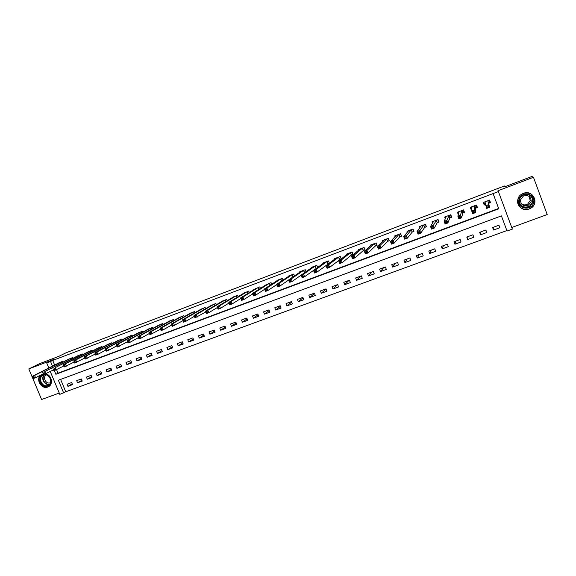 <?xml version="1.0" encoding="UTF-8"?>
<svg xmlns="http://www.w3.org/2000/svg" width="576" height="576" viewBox="0 0 576 576"><rect width="100%" height="100%" fill="white"/><g stroke="black" fill="none" stroke-linecap="round" stroke-linejoin="round"><path stroke-width="0.86" d="M40.723 375.055C35.323 379.217 41.515 389.729 47.772 387.029L48.132 386.885C53.604 384.768 51.833 374.962 45.756 373.882M529.186 208.973L530.705 208.253C539.755 203.393 532.879 189.317 523.411 193.342L522.346 193.824C512.827 198.367 519.458 213.026 529.186 208.973M60.61 379.404L65.75 391.766L59.818 394.394L50.285 371.534M511.754 227.498L547.2 214.531L533.47 177.271L531.85 176.494L504.972 186.71L504.41 185.976L66.053 352.786L58.838 356.335L39.643 363.636L28.8 368.921L41.602 399.506L59.256 393.048M54.626 365.018L52.711 360.425L498.398 191.57L512.352 229.104L507.053 231.041L501.408 215.885L58.356 380.246L63.662 392.99M65.75 391.766L506.873 230.566M498.91 225.216L492.631 227.527L493.567 230.033L499.846 227.722L498.91 225.216M485.863 230.026L479.642 232.315L480.571 234.799L486.799 232.517L485.863 230.026M472.925 234.785L466.762 237.06L467.69 239.53L473.861 237.269L472.925 234.785M460.102 239.508L453.989 241.762L454.918 244.224L461.038 241.978L460.102 239.508M447.386 244.188L441.324 246.42L442.253 248.875L448.322 246.643L447.386 244.188M434.786 248.832L428.774 251.042L429.696 253.483L435.715 251.28L434.786 248.832M422.287 253.433L416.326 255.629L417.247 258.055L423.209 255.866L422.287 253.433M409.889 257.99L403.978 260.172L404.906 262.591L410.818 260.417L409.889 257.99M397.606 262.519L391.745 264.679L392.666 267.084L398.527 264.931L397.606 262.519M385.416 267.005L379.606 269.143L380.527 271.541L386.338 269.41L385.416 267.005M373.334 271.454L367.567 273.578L368.489 275.962L374.256 273.845L373.334 271.454M361.354 275.868L355.637 277.97L356.551 280.346L362.268 278.244L361.354 275.868M349.466 280.238L343.8 282.326L344.714 284.695L350.388 282.614L349.466 280.238M337.68 284.58L332.057 286.654L332.971 289.008L338.594 286.942L337.68 284.58M325.987 288.886L320.414 290.938L321.329 293.285L326.909 291.233L325.987 288.886M314.395 293.155L308.866 295.193L309.78 297.526L315.31 295.488L314.395 293.155M302.897 297.389L297.41 299.405L298.325 301.73L303.811 299.714L302.897 297.389M291.492 301.586L286.049 303.588L286.963 305.899L292.406 303.905L291.492 301.586M280.181 305.748L274.781 307.742L275.688 310.039L281.088 308.059L280.181 305.748M268.956 309.881L263.599 311.854L264.506 314.15L269.863 312.178L268.956 309.881M257.825 313.985L252.511 315.936L253.418 318.218L258.732 316.267L257.825 313.985M246.78 318.046L241.51 319.99L242.417 322.265L247.687 320.328L246.78 318.046M235.822 322.085L230.594 324.007L231.502 326.268L236.729 324.353L235.822 322.085M224.95 326.081L219.766 327.996L220.666 330.25L225.857 328.342L224.95 326.081M214.171 330.055L209.023 331.949L209.923 334.195L215.071 332.302L214.171 330.055M203.472 333.994L198.367 335.873L199.267 338.105L204.372 336.233L203.472 333.994M192.852 337.903L187.79 339.768L188.69 341.993L193.752 340.128L192.852 337.903M182.326 341.777L177.3 343.627L178.193 345.845L183.218 344.002L182.326 341.777M171.871 345.629L166.889 347.465L167.782 349.668L172.771 347.839L171.871 345.629M161.503 349.445L156.557 351.266L157.45 353.462L162.396 351.648L161.503 349.445M151.214 353.232L146.304 355.039L147.197 357.228L152.107 355.428L151.214 353.232M141.005 356.99L136.13 358.79L137.023 360.965L141.89 359.179L141.005 356.99M130.867 360.72L126.036 362.506L126.922 364.673L131.76 362.894L130.867 360.72M120.816 364.428L116.014 366.192L116.899 368.352L121.702 366.588L120.816 364.428M110.837 368.1L106.07 369.857L106.956 372.002L111.722 370.253L110.837 368.1M100.93 371.743L96.206 373.486L97.092 375.631L101.815 373.896L100.93 371.743M91.102 375.365L86.414 377.093L87.293 379.224L91.987 377.503L91.102 375.365M81.346 378.958L76.694 380.671L77.573 382.795L82.231 381.089L81.346 378.958M71.662 382.522L67.046 384.221L67.925 386.338L72.547 384.646L71.662 382.522M56.585 369.734L58.01 373.154L498.636 208.447M488.779 203.256L490.486 202.615L489.542 200.102L483.271 202.471L484.214 204.977L485.518 204.487M475.762 208.166L477.446 207.526L476.51 205.02L470.29 207.374L471.226 209.873L471.838 209.642M462.852 213.026L464.522 212.4L463.586 209.902L457.423 212.234L458.323 214.618M450.05 217.85L451.714 217.224L450.778 214.74L444.665 217.051L445.32 218.794M437.364 222.631L439.006 222.012L438.077 219.542L432.014 221.832L432.533 223.2M424.786 227.369L426.413 226.757L425.484 224.294L419.472 226.562L419.904 227.693M412.308 232.07L413.928 231.458L412.999 229.01L407.038 231.264L407.405 232.214M399.946 236.729L401.544 236.124L400.615 233.69L394.711 235.922L395.028 236.743M387.677 241.351L389.268 240.746L388.339 238.327L382.486 240.538L382.766 241.265M375.516 245.93L377.093 245.333L376.171 242.921L370.361 245.117L370.613 245.765M363.463 250.474L365.026 249.883L364.097 247.478L358.344 249.653L358.567 250.243M350.575 252.59L351.439 255.01L352.973 254.246L352.109 252.014L346.421 254.16L346.63 254.693M352.13 252L353.052 254.39L351.504 254.981M339.646 259.445L341.179 258.869L340.258 256.486L334.598 258.624L334.786 259.114M329.386 263.239L328.486 260.935L322.87 263.052L323.05 263.506M327.881 263.873L329.206 263.376M317.642 267.473L316.814 265.342L311.242 267.444L311.407 267.869M316.217 268.272L316.915 268.006M306.007 271.692L305.23 269.719L299.707 271.8L299.858 272.196M294.473 275.897L293.746 274.054L288.266 276.127L288.41 276.494M283.032 280.087L282.355 278.359L276.919 280.411L277.056 280.757M271.692 284.249L271.058 282.622L265.795 284.983M260.453 288.389L259.848 286.855L254.621 289.188M249.3 292.5L248.731 291.06L243.54 293.35M238.241 296.597L237.701 295.222L232.546 297.49M227.275 300.658L226.757 299.354L221.645 301.594M216.396 304.697L215.899 303.458L210.823 305.662M205.61 308.707L205.135 307.526L200.088 309.708M194.904 312.689L194.45 311.558L189.446 313.711M184.284 316.642L183.852 315.562L178.877 317.693M173.75 320.573L173.333 319.536L168.401 321.646M163.296 324.468L162.893 323.474L157.997 325.562M152.928 328.342L152.539 327.391L147.679 329.45M142.639 332.186L142.265 331.272L137.441 333.31M132.43 336.002L132.07 335.117L127.282 337.14M122.306 339.797L121.954 338.94L117.194 340.942M112.248 343.555L111.91 342.734L107.194 344.714M102.276 347.292L101.952 346.5L97.258 348.458M92.376 351L92.059 350.23L87.408 352.174M82.555 354.686L82.246 353.938L77.623 355.86M72.806 358.344L72.504 357.617L67.918 359.525M63.13 361.973L62.842 361.267L58.284 363.154M48.802 367.97L46.714 362.952L54.036 359.338L28.8 368.921M46.714 362.952L50.551 361.498L52.466 366.113M52.711 360.425L50.551 361.498M533.47 177.271L497.974 190.75L498.398 191.57M54.36 370.656L55.872 374.285L498.766 208.8L493.099 193.579M58.01 373.154L55.872 374.285M484.135 203.076L484.214 204.977M489.852 200.916L489.434 201.074M493.027 227.383L493.567 230.033M72.223 383.861L67.925 386.338M81.893 380.282L77.573 382.795M91.642 376.675L87.293 379.224M101.462 373.039L97.092 375.631M111.355 369.374L106.956 372.002M121.327 365.674L116.899 368.352M131.371 361.951L126.922 364.673M141.494 358.193L137.023 360.965M151.69 354.413L147.197 357.228M161.971 350.59L157.45 353.462M172.325 346.745L167.782 349.668M182.758 342.857L178.193 345.845M193.277 338.947L188.69 341.993M203.875 334.994L199.267 338.105M214.553 331.013L209.923 334.195M225.317 326.988L220.666 330.25M236.16 322.934L231.502 326.268M247.09 318.838L242.417 322.265M258.106 314.705L253.418 318.218M269.208 310.529L264.506 314.15M280.397 306.31L275.688 310.039M291.672 302.047L286.963 305.899M303.034 297.742L298.325 301.73M314.489 293.386L309.78 297.526M326.023 288.972L321.329 293.285M337.514 284.645L332.971 289.008M348.898 280.447L344.714 284.695M360.382 276.221L356.551 280.346M371.952 271.966L368.489 275.962M383.616 267.667L380.527 271.541M395.381 263.34L392.666 267.084M407.232 258.97L404.906 262.591M419.191 254.57L417.247 258.055M431.244 250.135L429.696 253.483M443.39 245.657L442.253 248.875M455.645 241.15L454.918 244.224M468 236.599L467.69 239.53M480.463 232.013L480.571 234.799M471.37 208.433L471.226 209.873M489.218 200.225L489.528 201.038L489.233 200.218M489.182 200.239L489.917 202.637L489.038 200.29M485.51 204.43L484.711 204.602L483.833 202.255M489.917 202.637L488.657 203.335L489.528 207.338L486.713 208.397L484.97 201.83M486.864 206.28L485.705 205.69L488.52 204.631L489.528 207.338L488.398 206.942L487.994 205.855L486.864 206.28L487.274 207.36L488.398 206.942M487.843 200.743L488.52 204.631L487.994 205.855M486.713 208.397L487.274 207.36M476.496 205.027L476.928 207.533L476.05 205.193M471.852 209.462L470.887 207.144M476.928 207.533L475.632 208.246L475.517 212.602L472.73 213.646L471.722 210.953L471.974 206.734M472.853 211.55L471.722 210.953L474.509 209.909L475.517 212.602L474.372 212.206L473.969 211.133L472.853 211.55L473.256 212.63L474.372 212.206M474.818 205.661L473.969 211.133M472.73 213.646L473.256 212.63M464.22 211.594L464.054 212.386L463.176 210.06M458.64 213.538L458.057 211.99M464.054 212.386L462.715 213.113L461.635 217.807L458.87 218.844L457.862 216.173L459.094 211.601M458.964 216.77L457.862 216.173L460.627 215.129L461.635 217.807L460.476 217.426L460.073 216.353L458.964 216.77L459.367 217.843L460.476 217.426M461.916 210.535L460.073 216.353M458.87 218.844L459.367 217.843M451.498 216.655L451.282 217.195L450.41 214.884M445.745 217.879L445.334 216.799M451.282 217.195L449.906 217.937L447.876 222.97L445.14 223.999L444.139 221.335L446.321 216.425M445.205 221.94L444.139 221.335L446.875 220.306L447.876 222.97L446.71 222.595L446.306 221.53L445.205 221.94L445.608 223.013L446.71 222.595M449.114 215.366L446.306 221.53M445.14 223.999L445.608 223.013M438.84 221.573L438.624 221.969L437.753 219.658M433.037 222.379L432.727 221.558M438.624 221.969L437.213 222.718L434.254 228.082L431.539 229.104L430.538 226.454L433.656 221.213M431.575 227.066L430.538 226.454L433.246 225.432L434.254 228.082L433.066 227.722L432.662 226.656L431.575 227.066L431.978 228.132L433.066 227.722M436.428 220.162L432.662 226.656M431.539 229.104L431.978 228.132M518.854 200.038C520.25 190.771 535.838 192.996 533.678 202.198C532.21 211.478 516.722 209.174 518.854 200.038M533.095 202.09C532.8 195.732 529.445 193.45 523.03 195.228C521.057 196.344 519.84 197.957 519.379 200.088C519.761 206.575 523.202 208.807 529.718 206.777L533.095 202.09M529.099 196.358L530.215 200.542L527.602 204.149C525.254 205.337 523.109 205.128 521.158 203.522M520.481 199.901L523.31 196.121C528.329 194.71 530.957 196.488 531.194 201.463L528.538 205.142C523.454 206.705 520.776 204.962 520.481 199.901M518.443 197.82L517.759 199.879C516.154 206.597 524.621 212.062 530.626 208.152C532.858 206.77 534.24 204.84 534.78 202.363C534.686 195.07 530.878 192.067 523.375 193.356M44.071 374.515C50.306 373.277 53.77 384.091 47.75 385.97C41.4 388.634 36.504 376.934 43.078 374.774L43.661 374.594M43.466 375.077L43.258 375.163C37.418 377.395 42.048 387.864 47.794 385.445L48.067 385.33C53.849 383.04 49.176 372.629 43.466 375.077M50.472 382.666L50.227 382.766C45.994 384.581 42.221 377.129 46.267 374.94M41.256 374.782C35.654 378.778 41.774 389.52 48.096 386.798L49.205 386.237M426.276 226.397L425.21 224.402M420.466 226.93L420.221 226.282M426.082 226.692L424.627 227.462L420.754 233.15L418.068 234.158L417.06 231.523L421.099 225.95M418.075 232.142L417.06 231.523L419.746 230.515L420.754 233.15L419.551 232.798L419.148 231.739L418.075 232.142L418.471 233.201L419.551 232.798M423.85 224.914L419.148 231.739M418.068 234.158L418.471 233.201M413.813 231.156L412.769 229.097M408.017 231.494L407.815 230.969M413.633 231.386L412.15 232.164L407.369 238.176L404.712 239.17L403.711 236.549L408.65 230.652M404.69 237.175L403.711 236.549L406.368 235.548L407.369 238.176L406.159 237.823L405.756 236.772L404.69 237.175L405.094 238.226L406.159 237.823M411.379 229.622L405.756 236.772M404.712 239.17L405.094 238.226M401.443 235.865L400.428 233.762M395.69 236.045L395.525 235.613M401.299 236.03L399.773 236.822L394.114 243.151L391.478 244.138L390.478 241.531L396.31 235.318M391.435 242.165L390.478 241.531L393.113 240.538L394.114 243.151L392.89 242.813L392.486 241.762L391.435 242.165L391.831 243.209L392.89 242.813M399.01 234.295L392.486 241.762M391.478 244.138L391.831 243.209M389.182 240.523L388.195 238.378M383.472 240.581L383.335 240.214M389.066 240.646L387.504 241.445L380.981 248.076L378.367 249.055L377.366 246.463L384.07 239.94M378.295 247.104L377.366 246.463L379.98 245.477L380.981 248.076L379.742 247.752L379.339 246.708L378.295 247.104L378.691 248.141L379.742 247.752M386.748 238.925L379.98 245.477L379.339 246.708M378.367 249.055L378.691 248.141M377.021 245.131L376.063 242.964M376.934 245.218L375.343 246.031L367.963 252.965L365.371 253.937L364.378 251.352L371.995 244.534M365.27 252L364.378 251.352L366.962 250.38L367.963 252.965L366.71 252.641L366.307 251.604L365.27 252L365.674 253.03L366.71 252.641M374.594 243.518L366.962 250.38L366.307 251.604M365.371 253.937L365.674 253.03M364.954 249.703L364.039 247.507M364.903 249.746L363.276 250.574L355.061 257.803L352.49 258.768L351.497 256.198L359.899 249.07M352.368 256.846L351.497 256.198L354.067 255.233L355.061 257.803L353.794 257.494L353.398 256.464L352.368 256.846L352.764 257.882L353.794 257.494M362.534 248.069L354.067 255.233L353.398 256.464M352.49 258.768L352.764 257.882M351.439 255.01L342.274 262.606L339.725 263.556L338.738 261L347.962 253.577M339.581 261.655L338.738 261L341.28 260.042L342.274 262.606L340.999 262.296L340.596 261.274L339.581 261.655L339.977 262.685L340.999 262.296M350.51 252.619L341.28 260.042L340.596 261.274M339.725 263.556L339.977 262.685M341.122 258.71L329.602 267.358L327.082 268.308L326.088 265.759L336.132 258.048M326.902 266.422L326.088 265.759L328.608 264.809L329.602 267.358L328.313 267.062L327.917 266.04L326.902 266.422L327.305 267.444L328.313 267.062M338.724 257.069L328.608 264.809L327.917 266.04M327.082 268.308L327.305 267.444M329.35 263.153L317.038 272.074L314.539 273.01L313.553 270.475L324.389 262.476M314.345 271.145L313.553 270.475L316.051 269.539L317.038 272.074L315.742 271.786L315.346 270.77L314.345 271.145L314.741 272.16L315.742 271.786M326.959 261.511L316.051 269.539L315.346 270.77M314.539 273.01L314.741 272.16M317.246 267.761L304.589 276.746L302.112 277.675L301.126 275.155L312.746 266.875M301.889 275.825L301.126 275.155L303.602 274.219L304.589 276.746L303.278 276.466L302.882 275.458L301.889 275.825L302.285 276.84L303.278 276.466M315.302 265.91L303.602 274.219L302.882 275.458M302.112 277.675L302.285 276.84M304.769 272.57L292.248 281.376L289.793 282.298L288.806 279.792L301.234 271.253M289.548 280.469L288.806 279.792L291.262 278.863L292.248 281.376L290.923 281.102L290.534 280.094L289.548 280.469L289.944 281.47L290.923 281.102M303.732 270.281L291.262 278.863L290.534 280.094M289.793 282.298L289.944 281.47M289.771 275.566L276.595 284.386L279.029 283.471L280.015 285.97L277.582 286.884L276.595 284.386L277.711 286.07L278.683 285.703L278.287 284.702L277.315 285.07M292.255 274.615L279.029 283.471L278.287 284.702M288.85 279.893L280.015 285.97L278.683 285.703M277.582 286.884L277.711 286.07M276.689 284.623L267.89 290.52L265.478 291.427L264.492 288.943L278.388 279.857M265.183 289.627L264.492 288.943L266.904 288.029L267.89 290.52L266.544 290.261L266.155 289.267L265.183 289.627L265.579 290.621L266.544 290.261M280.879 278.914L266.904 288.029L266.155 289.267M265.478 291.427L265.579 290.621M264.636 289.296L255.866 295.034L253.476 295.927L252.497 293.458L267.12 284.112M253.166 294.149L252.497 293.458L254.887 292.558L255.866 295.034L254.513 294.782L254.124 293.789L253.166 294.149L253.555 295.142L254.513 294.782M269.59 283.176L254.887 292.558L254.124 293.789M253.476 295.927L253.555 295.142M252.677 293.918L243.95 299.506L241.582 300.391L240.602 297.929L255.967 288.346M241.243 298.627L240.602 297.929L242.971 297.036L243.95 299.506L242.59 299.261L242.194 298.274L241.243 298.627L241.639 299.614L242.59 299.261M258.394 287.41L242.971 297.036L242.194 298.274M241.582 300.391L241.639 299.614M244.872 292.522L228.809 302.371L231.156 301.486L232.135 303.941L229.781 304.819L228.809 302.371L229.817 304.056L230.76 303.703L230.371 302.717L229.428 303.07M247.291 291.6L231.156 301.486L230.371 302.717M240.826 298.49L232.135 303.941L230.76 303.703M229.781 304.819L229.817 304.056M229.061 303.019L220.421 308.333L218.088 309.211L217.116 306.77L233.878 296.683M217.714 307.476L217.116 306.77L219.442 305.892L220.421 308.333L219.038 308.102L218.65 307.123L217.714 307.476L218.102 308.455L219.038 308.102M236.268 295.762L219.442 305.892L218.65 307.123M218.088 309.211L218.102 308.455M217.404 307.49L208.807 312.696L206.496 313.56L205.517 311.134L222.948 300.794M206.1 311.846L205.517 311.134L207.828 310.262L208.807 312.696L207.41 312.466L207.022 311.494L206.1 311.846L206.489 312.818L207.41 312.466M225.338 299.894L207.828 310.262L207.022 311.494M206.496 313.56L206.489 312.818M205.834 311.926L194.998 317.873L194.026 315.461L212.126 304.884M194.58 316.174L194.026 315.461L196.315 314.597L197.287 317.016L195.89 316.8L195.494 315.828L194.58 316.174L194.969 317.146L195.89 316.8M214.495 303.984L196.315 314.597L195.494 315.828M194.998 317.873L194.969 317.146M201.391 308.945L182.628 319.745L184.896 318.895L185.868 321.3L183.6 322.157L182.628 319.745L183.55 321.43L184.457 321.091L184.068 320.126L183.161 320.465M203.738 308.052L184.896 318.895L184.068 320.126M194.371 316.31L185.868 321.3L184.457 321.091M183.6 322.157L183.55 321.43M182.995 320.659L172.296 326.398L171.324 324L190.692 312.977M171.835 324.727L171.324 324L173.578 323.15L174.542 325.548L173.124 325.346L172.742 324.389L171.835 324.727L172.224 325.685L173.124 325.346M193.068 312.084L173.578 323.15L172.742 324.389M172.296 326.398L172.224 325.685M180.158 316.973L160.114 328.219L162.353 327.377L163.318 329.767L161.086 330.602L160.114 328.219L160.992 329.904L161.892 329.566L161.503 328.608L160.61 328.946M182.477 316.08L162.353 327.377L161.503 328.608M171.713 324.965L163.318 329.767L161.892 329.566M161.086 330.602L160.992 329.904M160.524 329.227L149.969 334.778L149.004 332.402L169.668 320.918M149.472 333.137L149.004 332.402L151.214 331.567L152.179 333.943L150.746 333.749L150.358 332.798L149.472 333.137L149.861 334.087L150.746 333.749M171.972 320.047L151.214 331.567L150.358 332.798M149.969 334.778L149.861 334.087M159.264 324.857L137.981 336.55L140.177 335.722L141.142 338.09L138.946 338.911L137.981 336.55L138.816 338.234L139.694 337.903L139.313 336.953L138.427 337.284M161.546 323.986L140.177 335.722L139.313 336.953M149.429 333.454L141.142 338.09L139.694 337.903M138.946 338.911L138.816 338.234M148.939 328.759L127.044 340.661L129.226 339.847L130.19 342.194L128.009 343.015L127.044 340.661L127.865 342.346L128.736 342.014L128.354 341.071L127.476 341.402M151.2 327.895L129.226 339.847L128.354 341.071M138.427 337.644L130.19 342.194L128.736 342.014M128.009 343.015L127.865 342.346M127.512 341.791L117.166 347.083L116.208 344.743L138.694 332.618M116.618 345.485L116.208 344.743L118.368 343.93L119.326 346.277L117.871 346.097L117.482 345.161L116.618 345.485L117 346.421L117.871 346.097M140.933 331.769L118.368 343.93L117.482 345.161M117.166 347.083L117 346.421M128.52 336.47L105.451 348.79L107.597 347.983L108.554 350.316L106.409 351.122L105.451 348.79L106.229 350.467L107.086 350.15L106.704 349.214L105.847 349.538M130.752 335.621L107.597 347.983L106.704 349.214M116.683 345.91L108.554 350.316L107.086 350.15M106.409 351.122L106.229 350.467M118.426 340.279L94.788 352.807L96.912 352.001L97.87 354.326L95.746 355.126L94.788 352.807L95.544 354.485L96.401 354.161L96.012 353.232L95.162 353.556M120.643 339.437L96.912 352.001L96.012 353.232M105.948 349.985L97.87 354.326L96.401 354.161M95.746 355.126L95.544 354.485M95.292 354.024L85.169 359.093L84.211 356.782L108.418 344.052M84.564 357.538L84.211 356.782L86.321 355.99L87.271 358.301L85.795 358.142L85.414 357.221L84.564 357.538L84.946 358.466L85.795 358.142M110.614 343.224L86.321 355.99L85.414 357.221M85.169 359.093L84.946 358.466M84.73 358.034L74.671 363.031L73.721 360.734L98.482 347.81M74.052 361.49L73.721 360.734L75.809 359.942L76.766 362.246L75.276 362.095L74.894 361.174L74.052 361.49L74.434 362.412L75.276 362.095M100.656 346.982L75.809 359.942L74.894 361.174M74.671 363.031L74.434 362.412M74.246 362.009L64.26 366.941L63.31 364.651L88.618 351.533M63.626 365.407L63.31 364.651L65.383 363.866L66.334 366.163L64.843 366.012L64.462 365.098L63.626 365.407L64.008 366.329L64.843 366.012M90.778 350.719L65.383 363.866L64.462 365.098M64.26 366.941L64.008 366.329M80.971 354.42L55.044 367.762L78.833 355.226M63.85 365.947L53.935 370.814L53.669 370.21L54.49 369.9L54.108 368.986L53.287 369.295L53.669 370.21M54.108 368.986L55.044 367.762L55.994 370.044L54.49 369.9M52.985 368.532L53.287 369.295M71.244 358.092L44.784 371.621L69.113 358.898M53.518 369.857L43.69 374.659L43.409 374.062L44.222 373.759L43.848 372.845L43.027 373.154L43.409 374.062M43.848 372.845L44.784 371.621L45.734 373.896L44.222 373.759M42.746 372.391L43.027 373.154M59.458 362.556L32.58 376.214L34.61 375.451L35.554 377.712L33.53 378.475L33.228 377.885L34.042 377.582L33.66 376.675L32.846 376.985L33.228 377.885M61.589 361.742L34.61 375.451L33.66 376.675M43.272 373.738L35.554 377.712L34.042 377.582M32.58 376.214L32.846 376.985M487.793 200.772L488.729 203.285M487.721 200.822L488.657 203.335M474.768 205.69L475.704 208.195M474.689 205.74L475.632 208.246M461.858 210.564L462.794 213.055M461.779 210.622L462.715 213.113M449.057 215.402L449.993 217.879M448.978 215.453L449.906 217.937M436.37 220.19L437.306 222.66M436.284 220.248L437.213 222.718M530.791 195.833C532.483 197.46 533.138 199.44 532.75 201.773L529.394 206.431C526.01 208.102 523.044 207.655 520.502 205.099M519.3 202.068C520.178 208.894 531.482 208.613 532.498 201.708C532.879 198.05 531.288 195.631 527.724 194.465M49.392 384.408C44.582 385.718 40.442 378.122 44.194 374.875M44.618 374.81C40.795 377.928 44.942 385.531 49.673 384.091M423.792 224.942L424.721 227.398M423.698 225L424.627 227.462M411.322 229.651L412.25 232.099M411.221 229.716L412.15 232.164M398.952 234.324L399.881 236.758M398.844 234.389L399.773 236.822M386.69 238.961L387.619 241.38M386.582 239.018L387.504 241.445M374.53 243.547L375.451 245.959M374.414 243.619L375.343 246.031M362.47 248.105L363.398 250.502M362.354 248.17L363.276 250.574M350.388 252.691L351.317 255.082M338.652 257.098L339.574 259.481M338.53 257.17L339.451 259.553M326.894 261.54L327.816 263.909M326.765 261.612L327.686 263.981M315.23 265.946L316.145 268.308M315.094 266.018L316.015 268.38M303.66 270.317L304.582 272.664M303.523 270.396L304.438 272.743M292.183 274.651L293.054 276.869M292.046 274.73L292.918 276.962M280.807 278.95L281.621 281.03M280.656 279.029L281.484 281.124M269.518 283.212L270.288 285.163M269.366 283.291L270.144 285.257M258.322 287.446L259.049 289.282M258.163 287.525L258.898 289.375M247.212 291.636L247.903 293.378M247.054 291.722L247.752 293.472M236.189 295.798L236.851 297.446M236.03 295.884L236.693 297.54M225.259 299.93L225.886 301.493M225.094 300.017L225.727 301.594M214.416 304.027L215.014 305.518M214.25 304.114L214.848 305.611M203.659 308.088L204.228 309.506M203.486 308.174L204.062 309.607M192.982 312.12L193.529 313.481M192.809 312.206L193.356 313.574M182.39 316.123L182.916 317.419M182.218 316.21L182.743 317.52M171.886 320.09L172.39 321.336M171.706 320.177L172.21 321.437M161.46 324.029L161.942 325.224M161.273 324.115L161.762 325.325M151.114 327.931L151.582 329.083M150.926 328.025L151.394 329.184M140.846 331.812L141.3 332.921M140.659 331.906L141.113 333.022M130.666 335.657L131.098 336.722M130.471 335.75L130.91 336.83M120.557 339.48L120.974 340.502M120.355 339.574L120.78 340.61M110.52 343.267L110.93 344.261M110.326 343.361L110.736 344.362M100.57 347.026L100.966 347.983M100.368 347.126L100.764 348.091M90.691 350.755L91.073 351.684M90.482 350.856L90.871 351.792M80.885 354.463L81.252 355.356M80.676 354.564L81.05 355.464M71.15 358.135L71.51 359.006M70.942 358.236L71.302 359.114M61.495 361.786L61.841 362.628M61.279 361.886L61.632 362.736M48.132 386.885L48.888 386.467M530.446 195.574C532.346 197.215 533.102 199.274 532.721 201.758L529.394 206.431L529.718 206.777M528.538 205.142L527.602 204.149M48.665 384.998L48.067 385.33"/></g></svg>
